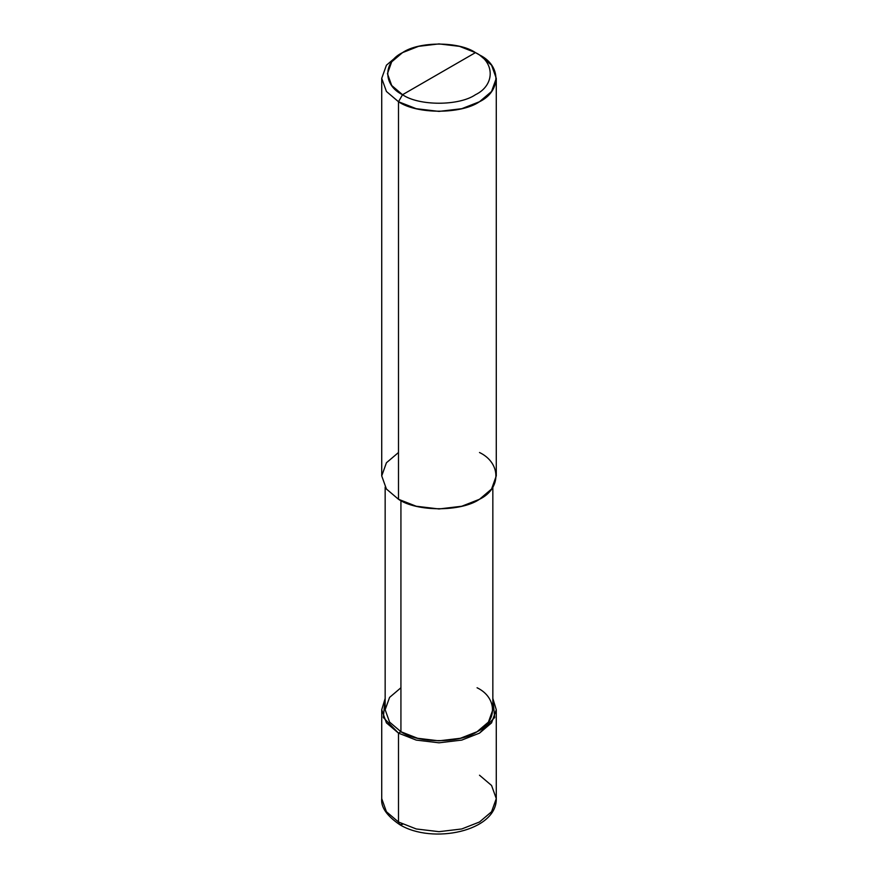 <?xml version="1.0" encoding="UTF-8"?>
<svg xmlns="http://www.w3.org/2000/svg" width="878" height="878" viewBox="0 0 878 878"><rect width="100%" height="100%" fill="white"/><g stroke="black" fill="none" stroke-linecap="round" stroke-linejoin="round"><path stroke-width="1.32" d="M381.721 709.742L381.721 798.607C380.767 807.101 386.759 815.772 399.688 824.618L398.491 821.995L386.43 811.744L381.721 798.607L386.43 811.744L398.491 821.995L398.491 733.13L383.324 717.513L385.157 698.46L381.721 709.742L386.43 722.879L398.491 733.13L416.249 740.099L439 742.81L461.751 740.099L479.509 733.13L491.57 722.879L496.279 709.742L492.843 698.46L494.676 717.513L479.509 733.13L461.751 740.099L439 742.81L416.249 740.099L398.491 733.13L400.928 731.725L398.491 733.13L398.491 821.995L399.677 824.618L402.541 824.332M399.688 824.618C432.217 844.636 497.003 831.29 496.279 798.607L491.57 811.744L479.509 821.995L461.751 828.964L439 831.675L416.249 828.964L398.491 821.995L416.249 828.964L439 831.675L461.751 828.964L479.509 821.995L491.57 811.744L496.279 798.607L491.57 785.47L479.509 775.219M398.491 452.51L386.43 462.761L381.721 475.887L386.43 489.024L398.491 499.275L398.491 101.727L416.249 108.696L439 111.407L461.751 108.696L479.509 101.727L491.57 91.477L496.279 78.34L491.57 65.202L479.509 54.952L475.459 52.614C495.115 62.086 495.115 85.243 475.459 94.714C459.051 106.062 418.949 106.062 402.541 94.714L475.459 52.614L459.479 46.347L439 43.9L418.521 46.347L402.541 52.614L391.687 61.844L387.45 73.664L391.687 85.484L402.541 94.714L398.491 101.727L398.491 499.275L386.43 489.024L381.721 475.887L381.721 78.34L386.43 91.477L398.491 101.727L386.43 91.477L381.721 78.34L386.43 65.202L398.491 54.952L386.43 65.202L381.721 78.34M400.928 687.759L389.58 697.395L385.157 709.742L389.58 722.089L400.928 731.725L389.58 722.089L385.157 709.742L385.157 487.169M492.843 487.169L492.843 709.742L488.42 722.089L477.072 731.725L460.39 738.277L439 740.834L417.61 738.277L400.928 731.725L400.928 500.603L400.928 731.725C418.06 743.589 459.94 743.589 477.072 731.725C497.617 721.837 497.617 697.659 477.072 687.759M402.541 94.714C382.885 85.243 382.885 62.086 402.541 52.614C418.949 41.266 459.051 41.266 475.459 52.614L402.541 94.714C418.949 106.062 459.051 106.062 475.459 94.714C495.115 85.243 495.115 62.086 475.459 52.614L479.509 54.952C501.36 65.477 501.36 91.202 479.509 101.727C461.279 114.338 416.721 114.338 398.491 101.727L402.541 94.714M496.279 78.34L496.279 475.887L491.57 489.024L479.509 499.275L461.751 506.244L439 508.966L416.249 506.244L398.491 499.275C416.721 511.896 461.279 511.896 479.509 499.275C501.36 488.75 501.36 463.035 479.509 452.51M496.279 798.607L496.279 709.742M398.491 54.952L402.541 52.614M479.509 54.952L475.459 52.614"/></g></svg>
